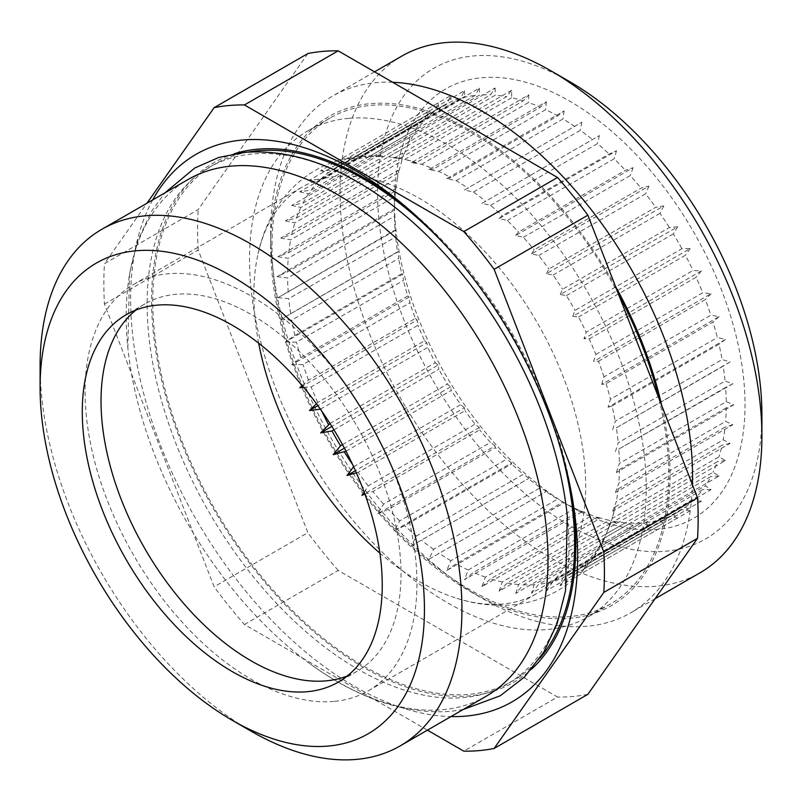 <?xml version="1.0" encoding="UTF-8"?>
<svg xmlns="http://www.w3.org/2000/svg" width="802" height="802" viewBox="0 0 802 802"><rect width="100%" height="100%" fill="white"/><g stroke="black" fill="none" stroke-linecap="round" stroke-linejoin="round"><path stroke-width="0.6" stroke-dasharray="4.01 3.01" d="M307.868 53.544L198.194 209.583L104.46 263.698L146.936 203.257M152.691 199.939A316.088 182.495 -120 0 0 196.079 519.305A316.088 182.495 -120 0 0 450.965 716.577M427.436 730.161L244.45 624.517A353.963 204.36 60 0 1 214.134 586.803L104.46 304.128A353.963 204.36 60 0 1 104.46 263.698M244.45 624.517L338.193 570.402L557.55 697.038L463.807 751.163M104.46 304.128L198.194 250.003L307.868 532.678L214.134 586.803M601.721 384.409L603.976 376.87L710.843 315.176L719.113 316.63L601.721 384.409L606.122 383.677L712.988 321.983A234.645 135.478 60 0 1 717.319 337.522L725.469 339.457L608.086 407.226L610.462 399.216L717.319 337.522M719.113 316.63L712.988 321.983M258.685 343.186A234.645 135.478 60 0 1 258.064 253.823A234.645 135.478 60 0 1 302.424 186.966A234.645 135.478 60 0 1 336.79 176.36A234.645 135.478 60 0 1 551.385 349.542A234.645 135.478 60 0 1 537.069 593.39A234.645 135.478 60 0 1 502.704 603.996A234.645 135.478 60 0 1 456.99 598.382A234.645 135.478 60 0 1 379.907 553.159M333.973 701.409A234.645 135.478 60 0 1 119.378 528.227A234.645 135.478 60 0 1 133.693 284.379A234.645 135.478 60 0 1 168.059 273.773A234.645 135.478 60 0 1 382.654 446.955A234.645 135.478 60 0 1 368.339 690.803A234.645 135.478 60 0 1 333.973 701.409M338.193 570.402A353.963 204.36 60 0 1 307.868 532.678M587.866 694.332A353.963 204.36 60 0 1 557.55 697.038M198.194 250.003A353.963 204.36 60 0 1 198.194 209.583M40.1 365.822A298.284 172.209 -120 0 0 68.36 503.907A298.284 172.209 -120 0 0 251.016 731.133M248.189 152.079A298.284 172.209 -120 0 0 214.555 164.22A298.284 172.209 -120 0 0 181.031 438.854A298.284 172.209 -120 0 0 512.829 680.858A298.284 172.209 -120 0 0 540.167 657.81M557.851 439.506A298.284 172.209 -120 0 0 546.352 406.223A298.284 172.209 -120 0 0 446.082 245.913M567.285 515.907A298.284 172.209 60 0 1 507.185 684.116A298.284 172.209 60 0 1 463.506 697.6A298.284 172.209 60 0 1 175.387 442.113A298.284 172.209 60 0 1 208.911 167.478A298.284 172.209 60 0 1 252.59 153.994A298.284 172.209 60 0 1 384.629 199.538M234.525 153.683A299.978 173.192 -120 0 0 187.337 456.819A299.978 173.192 -120 0 0 469.751 695.885A299.978 173.192 -120 0 0 531.947 668.828M571.575 493.922A299.978 173.192 -120 0 0 570.834 489.431A299.978 173.192 -120 0 0 409.341 209.703A299.978 173.192 -120 0 0 405.822 206.816M603.976 376.87A234.645 135.478 60 0 0 598.492 361.261L593.66 361.481L595.846 354.454A234.645 135.478 60 0 0 589.259 338.945L583.986 338.695L586.162 332.218L693.018 270.525L701.369 270.926L583.986 338.695M572.808 316.309L575.014 310.404L681.88 248.71L690.201 248.53L572.808 316.309L578.553 316.97A234.645 135.478 60 0 1 586.162 332.218M560.247 294.555L562.543 289.251L669.409 227.547L677.64 226.786L560.247 294.555L566.463 295.597A234.645 135.478 60 0 1 575.014 310.404M546.443 273.683L548.869 268.991L655.735 207.287L663.835 205.903L546.443 273.683L553.139 275.036A234.645 135.478 60 0 1 562.543 289.251M531.556 253.913L534.162 249.843L641.019 188.139L648.938 186.134L531.556 253.913L538.733 255.527A234.645 135.478 60 0 1 548.869 268.991M515.726 235.467L518.563 232.019L625.42 170.315L633.119 167.688L515.726 235.467L523.385 237.282A234.645 135.478 60 0 1 534.162 249.843M499.145 218.545L502.252 215.708L609.109 154.014L616.538 150.776L499.145 218.545L507.275 220.49A234.645 135.478 60 0 1 518.563 232.019M481.992 203.337L599.385 135.558L481.992 203.337L490.573 205.352A234.645 135.478 60 0 1 502.252 215.708M464.448 190.004L581.841 122.225L464.448 190.004L473.461 192.019A234.645 135.478 60 0 1 485.4 201.101M446.714 178.686L450.854 177.603L557.721 115.909L564.107 110.917L446.714 178.686L456.137 180.65A234.645 135.478 60 0 1 468.208 188.35M428.98 169.523L433.531 168.971L540.388 107.267L546.373 101.744L428.98 169.523L438.774 171.367A234.645 135.478 60 0 1 450.854 177.603M411.446 162.605L416.418 162.545L523.285 100.841L528.829 94.826L411.446 162.605L421.581 164.26A234.645 135.478 60 0 1 433.531 168.971M416.248 162.485L404.739 159.418A234.645 135.478 60 0 1 416.248 162.485A234.645 135.478 60 0 1 416.418 162.545M402.303 158.806L394.283 158.004L399.717 158.395L506.583 96.701L511.676 90.225L511.606 97.714A234.645 135.478 60 0 1 523.285 100.841M398.293 157.984L388.429 156.881A234.645 135.478 60 0 1 399.717 158.395M381.752 155.839L377.702 155.778L383.607 156.58L490.473 94.887L495.095 88.009L377.702 155.778M361.882 155.959L368.258 157.102L475.125 95.408L479.275 88.18L361.882 155.959L372.83 156.701A234.645 135.478 60 0 1 383.607 156.58M531.556 593.259L538.733 584.277L645.59 522.583L648.938 525.48L531.556 593.259L534.162 584.688L641.019 522.994A234.645 135.478 60 0 1 630.252 523.104L633.119 525.651L515.726 593.43L523.385 584.808L630.252 523.104M546.443 590.683L553.139 581.41L660.006 519.716L663.835 522.914L546.443 590.683L548.869 582.533A234.645 135.478 60 0 1 538.733 584.277M560.247 585.751L566.463 576.237L673.329 514.543L677.64 517.972L560.247 585.751L562.543 578.052A234.645 135.478 60 0 1 553.139 581.41M572.808 578.493L578.553 568.808L685.409 507.115L690.201 510.724L572.808 578.493L575.014 571.295A234.645 135.478 60 0 1 570.813 573.901A234.645 135.478 60 0 1 566.463 576.237M583.986 569.009L589.259 559.215L696.126 497.511L701.369 501.24L583.986 569.009L586.162 562.352A234.645 135.478 60 0 1 578.553 568.808M593.66 557.4L598.492 547.545L705.349 485.852L711.043 489.621L593.66 557.4L595.846 551.305A234.645 135.478 60 0 1 589.259 559.215M456.99 598.382C475.476 604.207 493.771 606.372 511.866 604.868C528.247 603.425 543.475 598.713 557.56 590.743C577.229 579.214 592.347 562.924 602.893 541.871L603.976 538.272A234.645 135.478 60 0 1 598.492 547.545M602.893 541.871L606.122 533.942L712.988 472.248L719.113 476.007L601.721 543.786M603.695 540.257L610.462 523.415A234.645 135.478 60 0 1 606.122 533.942M610.101 524.849L608.086 528.307L612.086 518.553L718.953 456.859L725.469 460.538L608.086 528.307M612.678 511.155L616.317 501.541L723.183 439.847L730.071 443.386L612.678 511.155L615.224 506.874A234.645 135.478 60 0 1 615.184 507.044A234.645 135.478 60 0 1 612.086 518.553M615.455 492.508L618.763 483.105L725.63 421.401L732.848 424.729L615.455 492.508L618.212 488.849A234.645 135.478 60 0 1 616.317 501.541M616.387 472.558L619.395 463.426L726.261 401.732L733.78 404.789L616.387 472.558L619.395 469.521A234.645 135.478 60 0 1 618.763 483.105M615.455 451.546L618.212 442.734L725.068 381.04L732.848 383.777L618.763 449.12A234.645 135.478 60 0 1 619.395 463.426M612.678 429.692L615.224 421.25L722.081 359.557L730.071 361.913L616.317 427.847A234.645 135.478 60 0 1 618.212 442.734M608.086 407.226L612.086 405.962A234.645 135.478 60 0 1 615.224 421.25M606.122 383.677A234.645 135.478 60 0 1 610.462 399.216M598.492 361.261L705.349 299.567A234.645 135.478 60 0 1 710.843 315.176M595.846 354.454L702.712 292.76L711.043 293.702L593.66 361.481M711.043 293.702L705.349 299.567M589.259 338.945L696.126 277.251A234.645 135.478 60 0 1 702.712 292.76M701.369 270.926L696.126 277.251M578.553 316.97L685.409 255.277A234.645 135.478 60 0 1 693.018 270.525M690.201 248.53L685.409 255.277M677.64 226.786L673.329 233.893A234.645 135.478 60 0 1 681.88 248.71M566.463 295.597L673.329 233.893M663.835 205.903L660.006 213.342A234.645 135.478 60 0 1 669.409 227.547M553.139 275.036L660.006 213.342M538.733 255.527L645.59 193.833A234.645 135.478 60 0 1 655.735 207.287M648.938 186.134L645.59 193.833M523.385 237.282L630.252 175.578A234.645 135.478 60 0 1 641.019 188.139M633.119 167.688L630.252 175.578M507.275 220.49L614.131 158.796A234.645 135.478 60 0 1 625.42 170.315M616.538 150.776L614.131 158.796M490.573 205.352L597.43 143.658A234.645 135.478 60 0 1 609.109 154.014M599.385 135.558L597.43 143.658M473.461 192.019L580.327 130.325A234.645 135.478 60 0 1 592.267 139.408M581.841 122.225L580.327 130.325M456.137 180.65L562.994 118.957A234.645 135.478 60 0 1 575.074 126.656M564.107 110.917L562.994 118.957M438.774 171.367L545.641 109.663A234.645 135.478 60 0 1 557.721 115.909M546.373 101.744L545.641 109.663M421.581 164.26L528.448 102.556A234.645 135.478 60 0 1 540.388 107.267M528.829 94.826L528.448 102.556M404.739 159.418L511.606 97.714M511.676 90.225L394.283 158.004M388.429 156.881L495.295 95.187A234.645 135.478 60 0 1 506.583 96.701M495.095 88.009L495.295 95.187M372.83 156.701L479.696 94.997A234.645 135.478 60 0 1 490.473 94.887M479.275 88.18L479.696 94.997M346.985 158.525L353.842 159.969L460.709 98.275L464.378 90.746L346.985 158.525L358.113 158.856L464.98 97.162A234.645 135.478 60 0 1 475.125 95.408M464.378 90.746L464.98 97.162M333.191 163.458L340.529 165.152L447.386 103.448L450.574 95.689L333.191 163.458L344.449 163.337L451.315 101.633A234.645 135.478 60 0 1 460.709 98.275M450.574 95.689L451.315 101.633M320.63 170.716L328.439 172.58L435.306 110.876L438.022 102.937L320.63 170.716L331.978 170.084L438.834 108.39A234.645 135.478 60 0 1 443.035 105.784A234.645 135.478 60 0 1 447.386 103.448M438.022 102.937L438.834 108.39M309.452 180.199L317.732 182.174L424.589 120.48L426.844 112.42L309.452 180.199L320.83 179.036L427.697 117.333A234.645 135.478 60 0 1 435.306 110.876M426.844 112.42L427.697 117.333M299.778 191.808L308.499 193.843L415.366 132.14L417.17 124.039L299.778 191.808L311.146 190.084L418.002 128.39A234.645 135.478 60 0 1 424.589 120.48M417.17 124.039L418.002 128.39M291.717 205.432L300.86 207.437L407.727 145.743L409.11 137.653L291.717 205.432L303.016 203.106L409.872 141.413A234.645 135.478 60 0 1 415.366 132.14M409.11 137.653L409.872 141.413M285.352 220.901L294.895 222.836L401.762 161.132L402.744 153.122L285.352 220.901L296.529 217.974L403.396 156.28A234.645 135.478 60 0 1 407.727 145.743M402.744 153.122L403.396 156.28M280.76 238.054L290.675 239.838L397.531 178.144L398.143 170.275L280.76 238.054L291.768 234.515L398.634 172.811A234.645 135.478 60 0 1 401.762 161.132M398.143 170.275L398.634 172.811M277.973 256.7L288.229 258.284L395.095 196.59L395.366 188.931L277.973 256.7L288.78 252.54L395.647 190.846A234.645 135.478 60 0 1 397.531 178.144M395.366 188.931L395.647 190.846M277.051 276.65L287.597 277.963L394.464 216.259L394.434 208.871L277.051 276.65L287.597 271.858L394.464 210.164A234.645 135.478 60 0 1 395.095 196.59M394.434 202.375A247.908 143.127 60 0 1 482.082 77.684A247.908 143.127 60 0 1 721.539 290.023A247.908 143.127 60 0 1 721.539 492.438A247.908 143.127 60 0 1 569.731 505.992A247.908 143.127 60 0 1 417.922 317.141A247.908 143.127 60 0 1 394.434 202.375L394.464 210.164M277.973 297.662L288.78 298.655L395.647 236.951L395.366 229.883L277.973 297.662L395.095 230.575A234.645 135.478 60 0 1 394.464 216.259M395.366 229.883L395.095 230.575M280.76 319.517L291.768 320.128L398.634 258.434L398.143 251.748L280.76 319.517L397.531 251.838A234.645 135.478 60 0 1 395.647 236.951M398.143 251.748L397.531 251.838M285.352 341.983L296.529 342.163L403.396 280.469L402.744 274.214L285.352 341.983L294.895 335.426L401.762 273.733A234.645 135.478 60 0 1 398.634 258.434M402.744 274.214L401.762 273.733M291.717 364.8L303.016 364.509L409.872 302.815L409.11 297.031L291.717 364.8L300.86 357.702L407.727 296.008A234.645 135.478 60 0 1 403.396 280.469M409.11 297.031L407.727 296.008M302.284 385.682L308.499 380.128L415.366 318.424A234.645 135.478 60 0 1 409.872 302.815M303.557 387.206L311.146 386.925L418.002 325.231L417.17 319.958L302.625 386.083M417.17 319.958L415.366 318.424M316.499 403.757L317.732 402.444L424.589 340.74A234.645 135.478 60 0 1 418.002 325.231M320.409 409.18L427.697 347.466L426.844 342.735L317.883 405.642M426.844 342.735L424.589 340.74M330.023 423.496L435.306 362.715A234.645 135.478 60 0 1 427.697 347.466M333.963 429.832L438.834 369.281L438.022 365.131L331.858 426.423M438.022 365.131L435.306 362.715M346.023 451.225L451.315 390.434L450.574 386.885L447.386 384.098A234.645 135.478 60 0 1 438.834 369.281M342.514 444.639L447.386 384.098M450.574 386.885L344.419 448.168M353.622 466.704L460.709 404.649A234.645 135.478 60 0 1 451.315 390.434M356.369 472.809L358.113 472.398L464.98 410.704L464.378 407.757L355.416 470.664M464.378 407.757L460.709 404.649M364.91 494.152L372.83 491.546L479.696 429.852L479.275 427.526L475.125 424.158A234.645 135.478 60 0 1 464.98 410.704M364.228 492.288L368.258 485.862L475.125 424.158M479.275 427.526L364.73 493.651M377.702 513.741L388.429 509.37L495.295 447.676L495.095 445.972L377.702 513.741L383.607 504.107L490.473 442.413A234.645 135.478 60 0 1 479.696 429.852M495.095 445.972L490.473 442.413M394.283 530.663L404.739 525.671L511.606 463.977L511.676 462.894L394.283 530.663L399.717 520.889L506.583 459.195A234.645 135.478 60 0 1 495.295 447.676M511.676 462.894L506.583 459.195M411.446 545.871L528.448 478.583L411.446 545.871L416.418 536.037L523.285 474.333A234.645 135.478 60 0 1 511.606 463.977M528.829 478.102L523.285 474.333M428.98 559.215L546.373 491.436L428.98 559.215L433.531 549.36L540.388 487.666A234.645 135.478 60 0 1 528.448 478.583M546.373 491.436L540.388 487.666M446.714 570.523L456.137 563.786L562.994 502.082L564.107 502.754L446.714 570.523L450.854 560.728L557.721 499.034A234.645 135.478 60 0 1 545.641 491.335M569.731 505.992L557.721 499.034M575.074 508.328L468.208 570.021L464.448 579.686L473.461 572.417L580.327 510.724L581.841 511.917L575.074 508.328A234.645 135.478 60 0 1 562.994 502.082M581.841 511.917L464.448 579.686M481.992 586.613L490.573 578.843L597.43 517.15L599.385 518.834L481.992 586.613L485.4 577.129L592.267 515.435A234.645 135.478 60 0 1 580.327 510.724M599.385 518.834L592.267 515.435M499.145 591.204L507.275 582.984L614.131 521.29L616.538 523.435L499.145 591.204L502.252 581.971L609.109 520.277A234.645 135.478 60 0 1 597.43 517.15M616.538 523.435L609.109 520.277M515.726 593.43L518.563 584.498L625.42 522.804A234.645 135.478 60 0 1 614.131 521.29M633.119 525.651L625.42 522.804M648.938 525.48L641.019 522.994M663.835 522.914L655.735 520.829A234.645 135.478 60 0 1 645.59 522.583M548.869 582.533L655.735 520.829M562.543 578.052L669.409 516.358A234.645 135.478 60 0 1 660.006 519.716M677.64 517.972L669.409 516.358M575.014 571.295L681.88 509.601A234.645 135.478 60 0 1 677.68 512.207A234.645 135.478 60 0 1 673.329 514.543M690.201 510.724L681.88 509.601M701.369 501.24L693.018 500.648A234.645 135.478 60 0 1 685.409 507.115M586.162 562.352L693.018 500.648M595.846 551.305L702.712 489.601A234.645 135.478 60 0 1 696.126 497.511M711.043 489.621L702.712 489.601M603.976 538.272L710.843 476.578A234.645 135.478 60 0 1 705.349 485.852M719.113 476.007L710.843 476.578M610.462 523.415L717.319 461.711A234.645 135.478 60 0 1 712.988 472.248M725.469 460.538L717.319 461.711M615.224 506.874L722.081 445.18A234.645 135.478 60 0 1 718.953 456.859M730.071 443.386L722.081 445.18M618.212 488.849L725.068 427.145A234.645 135.478 60 0 1 723.183 439.847M732.848 424.729L725.068 427.145M733.78 404.789L726.261 407.827A234.645 135.478 60 0 1 725.63 421.401M619.395 469.521L726.261 407.827M618.763 449.12L725.63 387.416A234.645 135.478 60 0 1 726.261 401.732M732.848 383.777L725.63 387.416M616.317 427.847L723.183 366.153A234.645 135.478 60 0 1 725.068 381.04M730.071 361.913L723.183 366.153M612.086 405.962L718.953 344.258A234.645 135.478 60 0 1 722.081 359.557M725.469 339.457L718.953 344.258M486.223 696.216A298.284 172.209 60 0 1 442.544 709.7A298.284 172.209 60 0 1 310.504 664.156A298.284 172.209 60 0 1 154.425 454.213A298.284 172.209 60 0 1 127.849 347.787A298.284 172.209 60 0 1 187.949 179.578M358.113 158.856A234.645 135.478 60 0 1 368.258 157.102M344.449 163.337A234.645 135.478 60 0 1 353.842 159.969M331.978 170.084A234.645 135.478 60 0 1 336.168 167.478A234.645 135.478 60 0 1 340.529 165.152M320.83 179.036A234.645 135.478 60 0 1 328.439 172.58M311.146 190.084A234.645 135.478 60 0 1 317.732 182.174M303.016 203.106A234.645 135.478 60 0 1 308.499 193.843M296.529 217.974A234.645 135.478 60 0 1 300.86 207.437M291.768 234.515A234.645 135.478 60 0 1 294.895 222.836M288.78 252.54A234.645 135.478 60 0 1 290.675 239.838M287.597 271.858A234.645 135.478 60 0 1 288.229 258.284M288.229 292.269A234.645 135.478 60 0 1 287.597 277.963M290.675 313.532A234.645 135.478 60 0 1 288.78 298.655M294.895 335.426A234.645 135.478 60 0 1 291.768 320.128M300.86 357.702A234.645 135.478 60 0 1 296.529 342.163M308.499 380.128A234.645 135.478 60 0 1 303.016 364.509M317.732 402.444A234.645 135.478 60 0 1 311.146 386.925M321.742 411.085A234.645 135.478 60 0 1 320.83 409.17M353.842 466.343A234.645 135.478 60 0 1 352.639 464.599M368.258 485.862A234.645 135.478 60 0 1 358.113 472.398M383.607 504.107A234.645 135.478 60 0 1 372.83 491.546M399.717 520.889A234.645 135.478 60 0 1 388.429 509.37M416.418 536.037A234.645 135.478 60 0 1 404.739 525.671M433.531 549.36A234.645 135.478 60 0 1 421.581 540.277M450.854 560.728A234.645 135.478 60 0 1 438.774 553.029M468.208 570.021A234.645 135.478 60 0 1 456.137 563.786M485.4 577.129A234.645 135.478 60 0 1 473.461 572.417M502.252 581.971A234.645 135.478 60 0 1 490.573 578.843M518.563 584.498A234.645 135.478 60 0 1 507.275 582.984M534.162 584.688A234.645 135.478 60 0 1 523.385 584.808M347.276 675.976A212.109 122.465 -120 0 0 357.07 671.284A212.109 122.465 -120 0 0 380.91 475.987A212.109 122.465 -120 0 0 144.961 303.898A212.109 122.465 -120 0 0 135.999 310.033M569.731 81.684A271.768 156.901 -120 0 0 403.316 96.551A271.768 156.901 -120 0 0 403.306 318.444A271.768 156.901 -120 0 0 619.465 546.633A271.768 156.901 -120 0 0 761.9 414.534M392.639 82.275A298.284 172.209 -120 0 0 332.479 96.14A298.284 172.209 -120 0 0 270.705 232.69A298.284 172.209 -120 0 0 298.956 370.775A298.284 172.209 -120 0 0 481.611 598.001A298.284 172.209 -120 0 0 630.753 612.778A298.284 172.209 -120 0 0 692.407 484.629M401.842 56.09A298.284 172.209 -120 0 0 368.329 330.725A298.284 172.209 -120 0 0 700.126 572.728M348.69 118.325A280.52 161.954 -120 0 0 307.617 131.007A280.52 161.954 -120 0 0 290.504 422.514A280.52 161.954 -120 0 0 547.044 629.55A280.52 161.954 -120 0 0 588.127 616.878A280.52 161.954 -120 0 0 605.239 325.361A280.52 161.954 -120 0 0 348.69 118.325M618.502 294.164A280.52 161.954 -120 0 0 371.186 105.333A280.52 161.954 -120 0 0 330.113 118.014A280.52 161.954 -120 0 0 313.001 409.531A280.52 161.954 -120 0 0 569.54 616.568A280.52 161.954 -120 0 0 610.623 603.886A280.52 161.954 -120 0 0 658.673 397.692M615.485 286.364A282.374 163.027 -120 0 0 396.569 104.11A282.374 163.027 -120 0 0 270.705 245.673A282.374 163.027 -120 0 0 297.452 376.399A282.374 163.027 -120 0 0 470.363 591.505A282.374 163.027 -120 0 0 661.7 405.481M133.693 284.379L302.424 186.966M512.829 680.858L507.185 684.116M379.947 155.718L361.371 155.999C305.642 161.132 269.101 202.365 258.064 253.823M611.405 520.969L615.184 507.044M463.125 709.559L450.112 711.374C404.92 714.492 358.384 698.753 310.504 664.156M214.555 164.22L208.911 167.478M368.339 690.803L537.069 593.39M409.341 209.703L402.233 203.788M570.834 489.431L572.407 498.543M127.849 347.787L129.563 273.041L137.964 240.249L151.428 211.467L164.851 192.921M357.07 671.284L338.324 682.111M655.064 598.743L630.753 612.778M330.113 118.014L307.617 131.007M336.168 167.478L443.035 105.784M570.813 573.901L677.68 512.207M470.363 591.505L481.611 598.001M270.705 245.673L270.705 232.69M374.564 71.839L332.479 96.14M610.623 603.886L588.127 616.878M144.961 303.898L126.215 314.725"/><path stroke-width="1.2" d="M146.936 203.257L214.134 107.668L307.868 53.544A353.963 204.36 60 0 1 338.193 50.837L557.55 177.483A353.963 204.36 60 0 1 587.866 215.197L494.132 269.322L603.806 551.997A353.963 204.36 60 0 1 603.806 592.417L697.539 538.302L587.866 694.332L494.132 748.456A353.963 204.36 60 0 1 463.807 751.163L427.436 730.161M102.375 510.022A212.109 122.465 -120 0 0 338.324 682.111A212.109 122.465 -120 0 0 362.153 486.814A212.109 122.465 -120 0 0 126.215 314.725A212.109 122.465 -120 0 0 102.375 510.022M65.844 513.28A271.768 156.901 -120 0 0 232.269 720.316A271.768 156.901 -120 0 0 398.684 705.449A271.768 156.901 -120 0 0 398.694 483.556A271.768 156.901 -120 0 0 182.535 255.367A271.768 156.901 -120 0 0 40.1 387.466A271.768 156.901 -120 0 0 65.844 513.28M214.134 107.668A353.963 204.36 60 0 1 244.45 104.962L463.807 231.598A353.963 204.36 60 0 1 494.132 269.322M463.807 231.598L557.55 177.483M603.806 592.417L494.132 748.456M450.965 716.577A316.088 182.495 -120 0 0 465.882 716.096A316.088 182.495 -120 0 0 572.407 498.543A316.088 182.495 -120 0 0 402.233 203.788A316.088 182.495 -120 0 0 242.374 140.029A316.088 182.495 -120 0 0 152.691 199.939M603.806 551.997L697.539 497.872A353.963 204.36 60 0 1 697.539 538.302M244.45 104.962L338.193 50.837M379.907 553.159A234.645 135.478 60 0 1 258.685 343.186M697.539 497.872L587.866 215.197M232.269 720.316L251.016 731.133A298.284 172.209 -120 0 0 400.158 745.91A298.284 172.209 -120 0 0 433.671 471.275A298.284 172.209 -120 0 0 101.874 229.272A298.284 172.209 -120 0 0 40.1 365.822L40.1 387.466M540.167 657.81A298.284 172.209 -120 0 0 557.851 439.506M164.851 192.921L194.856 167.939L218.826 157.443L245.031 152.32C290.214 149.212 336.75 164.951 384.629 199.538A298.284 172.209 60 0 1 540.708 409.481A298.284 172.209 60 0 1 567.285 515.907L565.57 590.653L557.169 623.445L543.706 652.226L524.458 677.068L500.278 695.755L463.125 709.559M446.082 245.913A298.284 172.209 -120 0 0 248.189 152.079M405.822 206.816A299.978 173.192 -120 0 0 257.632 149.192A299.978 173.192 -120 0 0 234.525 153.683M531.947 668.828A299.978 173.192 -120 0 0 571.575 493.922M302.284 385.682L299.778 387.727L303.557 387.206M302.625 386.083L299.778 387.727M316.499 403.757L309.452 410.514L320.83 409.17M317.883 405.642L309.452 410.514M331.858 426.423L320.63 432.9L330.023 423.496M320.63 432.9L331.978 430.985L333.963 429.832M344.419 448.168L333.191 454.654L340.529 445.792L342.514 444.639M333.191 454.654L346.023 451.225M353.842 466.343L346.985 475.526L356.369 472.809M355.416 470.664L346.985 475.526M364.228 492.288L361.882 495.295L364.91 494.152M364.73 493.651L361.882 495.295M101.874 229.272L187.949 179.578A298.284 172.209 60 0 1 231.628 166.094A298.284 172.209 60 0 1 519.746 421.581A298.284 172.209 60 0 1 486.223 696.216L400.158 745.91M328.439 424.408A234.645 135.478 60 0 1 321.742 411.085M340.529 445.792A234.645 135.478 60 0 1 331.978 430.985M352.639 464.599A234.645 135.478 60 0 1 344.449 452.138M135.999 310.033A212.109 122.465 -120 0 0 121.122 499.195A212.109 122.465 -120 0 0 347.276 675.976M655.064 598.743L700.126 572.728A298.284 172.209 -120 0 0 761.9 436.178L761.9 414.534A271.768 156.901 -120 0 0 736.156 288.72A271.768 156.901 -120 0 0 569.731 81.684L550.984 70.867A298.284 172.209 -120 0 0 401.842 56.09L374.564 71.839M692.407 484.629A298.284 172.209 -120 0 0 664.277 338.143A298.284 172.209 -120 0 0 392.639 82.275M761.9 436.178A298.284 172.209 -120 0 0 733.64 298.093A298.284 172.209 -120 0 0 550.984 70.867M658.673 397.692A280.52 161.954 -120 0 0 618.502 294.164M661.7 405.481A282.374 163.027 -120 0 0 643.284 345.502A282.374 163.027 -120 0 0 615.485 286.364"/></g></svg>

